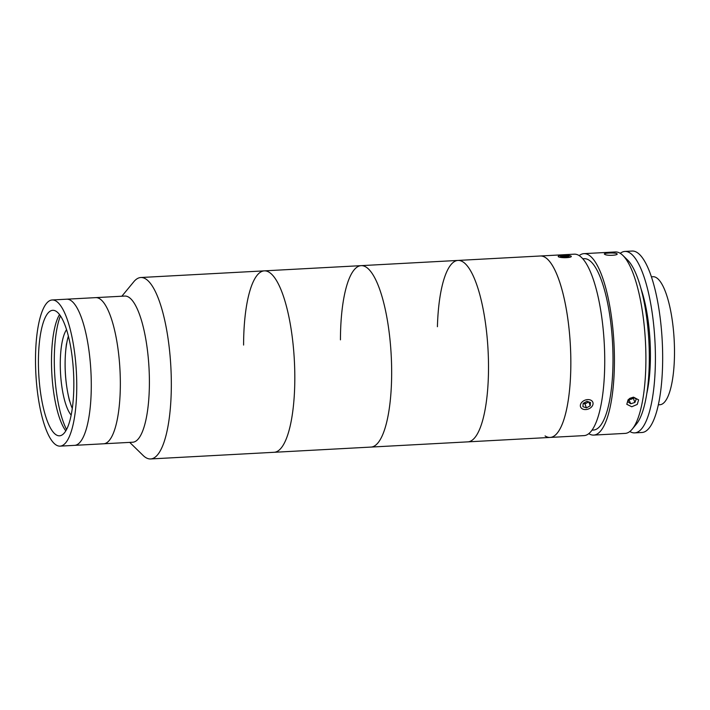<?xml version="1.0" encoding="UTF-8"?>
<svg xmlns="http://www.w3.org/2000/svg" width="710" height="710" viewBox="0 0 710 710"><rect width="100%" height="100%" fill="white"/><g stroke="black" fill="none" stroke-linecap="round" stroke-linejoin="round"><path stroke-width="1.06" d="M545.076 435.931A90.853 25.178 -93.1 0 0 550.117 437.431L274.087 452.297A90.853 25.178 -93.1 0 0 294.819 378.102A90.853 25.178 -93.1 0 0 264.315 270.865A90.853 25.178 -93.1 0 0 243.592 345.06M129.717 442.383L143.145 455.483A90.853 25.178 -93.1 0 0 150.6 458.953A90.853 25.178 -93.1 0 0 171.332 384.749A90.853 25.178 -93.1 0 0 140.828 277.512A90.853 25.178 -93.1 0 0 133.791 281.755L121.854 296.221M60.066 446.137L74.594 445.356A73.183 20.279 -93.1 0 0 91.288 385.583A73.183 20.279 -93.1 0 1 74.594 445.356L103.651 443.786A73.183 20.279 -93.1 0 0 120.345 384.021A73.183 20.279 -93.1 0 1 103.651 443.786L132.708 442.223A73.183 20.279 -93.1 0 0 149.402 382.45A73.183 20.279 -93.1 0 0 124.836 296.061L52.194 299.975A73.183 20.279 -93.1 0 0 35.5 359.748A73.183 20.279 -93.1 0 0 60.066 446.137A73.183 20.279 -93.1 0 0 76.76 386.364A73.183 20.279 -93.1 0 0 52.194 299.975M120.345 384.021A73.183 20.279 -93.1 0 0 95.779 297.632A73.183 20.279 -93.1 0 1 120.345 384.021M38.42 361.63A62.835 17.413 -93.1 0 0 59.507 435.807A62.835 17.413 -93.1 0 0 73.84 384.483A62.835 17.413 -93.1 0 0 52.753 310.305A62.835 17.413 -93.1 0 0 38.42 361.63M59.533 314.557A62.835 17.413 -93.1 0 0 51.493 360.928A62.835 17.413 -93.1 0 0 65.799 430.846M91.288 385.583A73.183 20.279 -93.1 0 0 66.722 299.194A73.183 20.279 -93.1 0 1 91.288 385.583M66.562 329.635A45.422 12.585 -93.1 0 0 60.27 363.884A45.422 12.585 -93.1 0 0 71.169 415.101M68.391 336.114A45.422 12.585 -93.1 0 0 65.116 363.618A45.422 12.585 -93.1 0 0 72.287 408.463M60.439 315.826A66.625 18.46 -93.1 0 0 54.297 360.032A66.625 18.46 -93.1 0 0 66.562 429.497M550.117 437.431A90.853 25.178 -93.1 0 0 570.734 354.334A90.853 25.178 -93.1 0 0 545.386 257.499A90.853 25.178 -93.1 0 0 540.346 255.99L574.248 254.171A90.853 25.178 -93.1 0 1 579.289 255.68A90.853 25.178 -93.1 0 1 604.627 352.506A90.853 25.178 -93.1 0 1 584.019 435.612L550.117 437.431A90.853 25.178 -93.1 0 0 570.725 371.152A90.853 25.178 -93.1 0 0 540.346 255.99L458.021 260.428A90.853 25.178 -93.1 0 0 437.413 326.715M458.021 260.428A90.853 25.178 -93.1 0 1 488.516 367.665A90.853 25.178 -93.1 0 1 467.792 441.868A90.853 25.178 -93.1 0 0 488.4 375.581A90.853 25.178 -93.1 0 0 458.021 260.428L361.168 265.647A90.853 25.178 -93.1 0 0 340.445 339.841M588.767 433.65A90.853 25.178 -93.1 0 0 593.702 435.088L625.182 433.393A90.853 25.178 -93.1 0 0 632.219 429.151A90.853 25.178 -93.1 0 0 645.434 341.315A90.853 25.178 -93.1 0 0 622.865 255.414A90.853 25.178 -93.1 0 0 620.451 253.461A90.853 25.178 -93.1 0 0 615.41 251.952L583.931 253.648A90.853 25.178 -93.1 0 0 579.183 255.609M593.702 435.088A90.853 25.178 -93.1 0 0 614.319 351.991A90.853 25.178 -93.1 0 0 588.972 255.156A90.853 25.178 -93.1 0 0 583.931 253.648M604.707 254.304C602.044 253.079 614.887 252.387 616.821 253.656C619.484 255.352 606.633 256.044 604.707 254.304L604.458 253.985M631.758 406.759L626.797 404.301L628.119 399.712L633.551 397.174L638.609 399.872L637.269 404.416L631.758 406.759M592.007 430.127L593.427 430.047A85.803 23.776 -93.1 0 0 612.899 351.565A85.803 23.776 -93.1 0 0 588.963 260.108A85.803 23.776 -93.1 0 0 584.206 258.688L582.777 258.768M622.865 255.414L627.569 260.002A85.803 23.776 86.9 0 1 648.878 341.128A85.803 23.776 86.9 0 1 636.4 424.083L632.219 429.151M620.247 253.328A90.853 25.178 86.9 0 1 624.906 251.438A90.853 25.178 86.9 0 1 655.41 358.683A90.853 25.178 86.9 0 1 634.687 432.878A90.853 25.178 86.9 0 1 629.841 431.502M624.906 251.438L632.175 251.047A90.853 25.178 86.9 0 1 662.67 358.293A90.853 25.178 86.9 0 1 641.947 432.488L634.687 432.878M641.13 289.121A73.183 20.279 86.9 0 1 650.431 355.47A73.183 20.279 86.9 0 1 646.766 393.677M651.425 276.802L652.987 276.714A64.104 17.759 86.9 0 1 674.5 352.382A64.104 17.759 86.9 0 1 659.874 404.736L658.321 404.815M628.962 399.331A3.781 2.725 159.4 0 0 633.799 397.414M629.193 398.763L627.942 401.807L630.737 403.777L634.891 402.437L636.249 399.135L633.462 397.183M633.4 397.183L629.85 398.328M628.865 399.561L630.737 403.777M634.891 402.437L633.418 398.514L633.852 397.449M568.879 255.502A6.559 1.242 0.1 0 0 558.326 256.212A6.559 1.242 0.1 0 0 560.643 257.419A6.559 1.242 0.1 0 0 568.142 257.526A6.559 1.242 0.1 0 0 571.195 256.23A6.559 1.242 0.1 0 0 568.879 255.502M569.074 256.594L567.503 255.822L560.447 256.328L562.018 257.1L569.074 256.594M567.494 256.958L567.503 255.822M563.181 257.135L563.19 255.689M588.776 401.913L590.232 405.792L590.498 402.508L586.975 401.301L583.185 403.378L582.91 406.661L586.433 407.868L584.96 403.946L583.229 403.351A3.781 2.725 159.4 0 0 586.859 402.907A3.781 2.725 159.4 0 0 588.262 401.736M592.406 401.469A6.559 4.73 159.4 0 0 583.886 400.688A6.559 4.73 159.4 0 0 581.002 407.7A6.559 4.73 159.4 0 0 589.522 408.481A6.559 4.73 159.4 0 0 592.406 401.469M586.433 407.868L590.232 405.792M584.96 403.946L588.705 401.895M361.168 265.647A90.853 25.178 -93.1 0 1 391.663 372.883A90.853 25.178 -93.1 0 1 370.939 447.087A90.853 25.178 -93.1 0 0 391.663 372.883A90.853 25.178 -93.1 0 0 361.168 265.647L140.828 277.512M150.6 458.953L274.087 452.297A90.853 25.178 -93.1 0 0 294.819 378.102A90.853 25.178 -93.1 0 0 264.315 270.865M66.483 343.8A152.641 152.641 0 0 0 69.571 401.035"/></g></svg>
